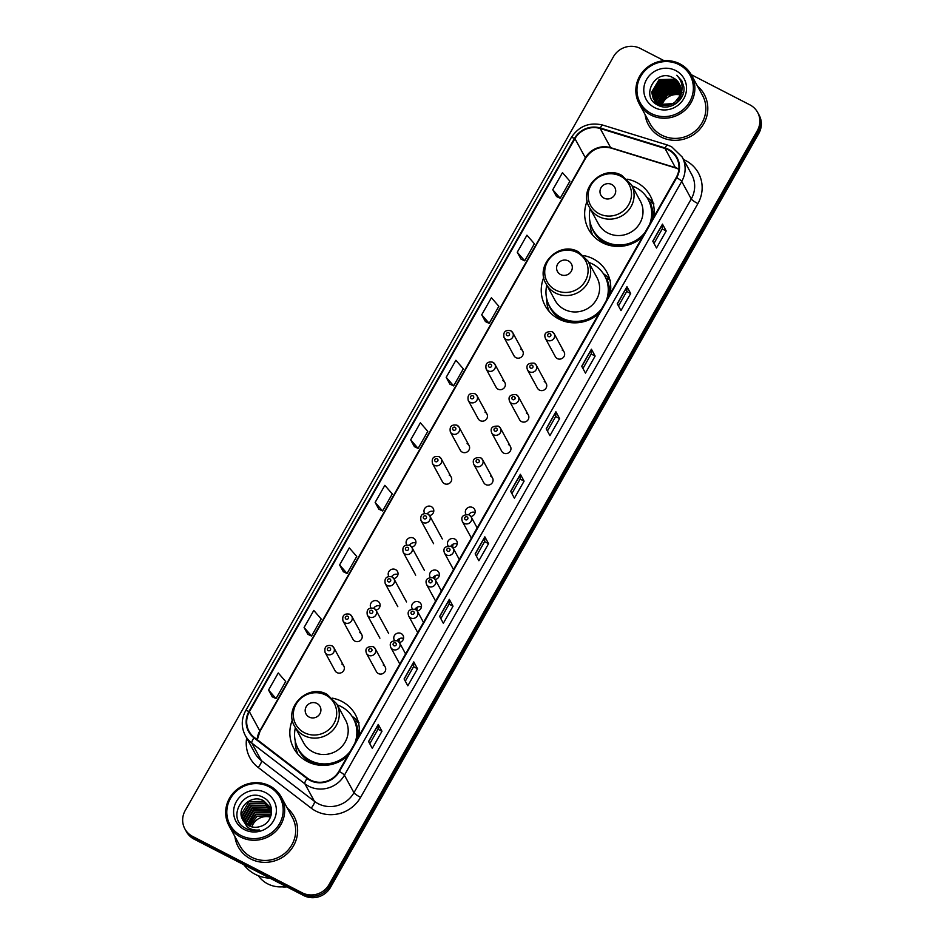 <?xml version="1.0" encoding="UTF-8"?>
<svg xmlns="http://www.w3.org/2000/svg" width="944" height="944" viewBox="0 0 944 944"><rect width="100%" height="100%" fill="white"/><g stroke="black" fill="none" stroke-linecap="round" stroke-linejoin="round"><path stroke-width="1.42" d="M358.791 736.285A35.105 33.559 -28.6 0 0 355.428 714.691A35.105 33.559 -28.6 0 0 341.716 701.345A35.105 33.559 -28.6 0 0 332.371 698.159M292.38 719.93A35.105 33.559 -28.6 0 0 293.761 748.273A35.105 33.559 -28.6 0 0 307.473 761.607A35.105 33.559 -28.6 0 0 347.545 756.085M610.19 293.737A35.105 33.559 -28.6 0 0 606.827 272.143A35.105 33.559 -28.6 0 0 593.115 258.798A35.105 33.559 -28.6 0 0 583.77 255.612M543.791 277.383A35.105 33.559 -28.6 0 0 545.16 305.726A35.105 33.559 -28.6 0 0 558.883 319.06A35.105 33.559 -28.6 0 0 598.944 313.538M653.602 217.332A35.105 33.559 -28.6 0 0 650.239 195.727A35.105 33.559 -28.6 0 0 636.527 182.393A35.105 33.559 -28.6 0 0 627.182 179.195M587.192 200.978A35.105 33.559 -28.6 0 0 588.572 229.309A35.105 33.559 -28.6 0 0 602.284 242.655A35.105 33.559 -28.6 0 0 642.357 237.121M510.81 330.825A4.968 4.744 151.4 0 1 511.801 338.412A4.968 4.744 151.4 0 1 504.025 337.456L513.996 355.77A4.968 4.744 -28.6 0 0 521.772 356.714A4.968 4.744 -28.6 0 0 520.781 349.127M492.921 362.319A4.968 4.744 151.4 0 1 493.913 369.906A4.968 4.744 151.4 0 1 486.136 368.962L496.096 387.264A4.968 4.744 -28.6 0 0 503.884 388.208A4.968 4.744 -28.6 0 0 502.881 380.621M475.021 393.813A4.968 4.744 151.4 0 1 476.024 401.401A4.968 4.744 151.4 0 1 468.236 400.457L478.207 418.758A4.968 4.744 -28.6 0 0 485.983 419.702A4.968 4.744 -28.6 0 0 484.992 412.115M457.132 425.307A4.968 4.744 151.4 0 1 458.123 432.895A4.968 4.744 151.4 0 1 450.347 431.951L460.318 450.253A4.968 4.744 -28.6 0 0 468.094 451.208A4.968 4.744 -28.6 0 0 467.103 443.609M439.243 456.813A4.968 4.744 151.4 0 1 440.234 464.401A4.968 4.744 151.4 0 1 432.458 463.445L442.417 481.747A4.968 4.744 -28.6 0 0 450.205 482.703A4.968 4.744 -28.6 0 0 449.214 475.115M429.591 515.589A4.968 4.744 -28.6 0 0 431.314 506.609A4.968 4.744 -28.6 0 0 424.611 513.383M427.443 513.737A4.968 4.744 151.4 0 1 433.733 511.565M411.702 547.095A4.968 4.744 -28.6 0 0 413.425 538.104A4.968 4.744 -28.6 0 0 406.711 544.877M409.554 545.231A4.968 4.744 151.4 0 1 415.832 543.06M393.801 578.589A4.968 4.744 -28.6 0 0 395.536 569.598A4.968 4.744 -28.6 0 0 388.822 576.371M391.654 576.725A4.968 4.744 151.4 0 1 397.943 574.554M375.913 610.084A4.968 4.744 -28.6 0 0 377.635 601.104A4.968 4.744 -28.6 0 0 370.933 607.877M373.765 608.231A4.968 4.744 151.4 0 1 380.054 606.06M349.776 614.296A4.968 4.744 151.4 0 1 350.767 621.884A4.968 4.744 151.4 0 1 342.991 620.928L352.962 639.23A4.968 4.744 -28.6 0 0 360.738 640.185A4.968 4.744 -28.6 0 0 359.747 632.598M331.887 645.79A4.968 4.744 151.4 0 1 332.878 653.378A4.968 4.744 151.4 0 1 325.102 652.434L335.073 670.736A4.968 4.744 -28.6 0 0 342.849 671.68A4.968 4.744 -28.6 0 0 341.858 664.092M534.28 363.251A4.968 4.744 151.4 0 1 535.283 370.839A4.968 4.744 151.4 0 1 527.495 369.895L537.466 388.196A4.968 4.744 -28.6 0 0 545.243 389.152A4.968 4.744 -28.6 0 0 544.251 381.565M516.392 394.757A4.968 4.744 151.4 0 1 517.383 402.345A4.968 4.744 151.4 0 1 509.607 401.389L519.578 419.702A4.968 4.744 -28.6 0 0 527.354 420.646A4.968 4.744 -28.6 0 0 526.363 413.059M498.503 426.251A4.968 4.744 151.4 0 1 499.494 433.839A4.968 4.744 151.4 0 1 491.718 432.895L501.689 451.197A4.968 4.744 -28.6 0 0 509.465 452.141A4.968 4.744 -28.6 0 0 508.474 444.553M480.614 457.746A4.968 4.744 151.4 0 1 481.605 465.333A4.968 4.744 151.4 0 1 473.817 464.389L483.788 482.691A4.968 4.744 -28.6 0 0 491.564 483.635A4.968 4.744 -28.6 0 0 490.573 476.047M552.181 331.757A4.968 4.744 151.4 0 1 553.172 339.344A4.968 4.744 151.4 0 1 545.396 338.4L555.355 356.702A4.968 4.744 -28.6 0 0 563.143 357.646A4.968 4.744 -28.6 0 0 562.152 350.059M470.962 516.533A4.968 4.744 -28.6 0 0 472.684 507.542A4.968 4.744 -28.6 0 0 465.97 514.327M468.814 514.681A4.968 4.744 151.4 0 1 475.103 512.498M453.061 548.027A4.968 4.744 -28.6 0 0 454.796 539.048A4.968 4.744 -28.6 0 0 448.081 545.821M450.913 546.175A4.968 4.744 151.4 0 1 457.203 544.004M435.172 579.522A4.968 4.744 -28.6 0 0 436.895 570.542A4.968 4.744 -28.6 0 0 430.193 577.315M433.025 577.669A4.968 4.744 151.4 0 1 439.314 575.498M417.283 611.028A4.968 4.744 -28.6 0 0 419.006 602.036A4.968 4.744 -28.6 0 0 412.292 608.809M415.136 609.163A4.968 4.744 151.4 0 1 421.425 606.992M399.383 642.522A4.968 4.744 -28.6 0 0 401.117 633.53A4.968 4.744 -28.6 0 0 394.403 640.303M397.235 640.657A4.968 4.744 151.4 0 1 403.525 638.486M373.258 646.723A4.968 4.744 151.4 0 1 374.249 654.31A4.968 4.744 151.4 0 1 366.473 653.366L376.432 671.668A4.968 4.744 -28.6 0 0 384.22 672.612A4.968 4.744 -28.6 0 0 383.217 665.024M653.012 202.641A35.105 33.559 -28.6 0 0 646.782 197.249M609.612 279.058A35.105 33.559 -28.6 0 0 603.369 273.666M358.213 721.605A35.105 33.559 -28.6 0 0 351.97 716.213M664.151 60.723L640.28 48.439A19.871 18.998 -28.6 0 0 613.47 56.675L185.201 810.554A19.871 18.998 -28.6 0 0 184.871 828.867L186.369 831.605A19.871 18.998 -28.6 0 0 194.134 839.157L303.72 895.561A19.871 18.998 -28.6 0 0 330.53 887.325L758.799 133.446A19.871 18.998 -28.6 0 0 759.129 115.133L758.374 113.764A19.871 18.998 -28.6 0 1 758.056 132.077A19.871 18.998 -28.6 0 0 758.374 113.764L757.631 112.395A19.871 18.998 -28.6 0 0 749.866 104.843L691.244 74.67M184.871 828.867A19.871 18.998 -28.6 0 0 192.635 836.419L302.233 892.823A19.871 18.998 -28.6 0 0 329.043 884.587L329.786 885.956L758.056 132.077L329.786 885.956A19.871 18.998 -28.6 0 1 302.977 894.192A19.871 18.998 -28.6 0 0 329.786 885.956L330.53 887.325M192.635 836.419L193.39 837.788L302.977 894.192L193.39 837.788A19.871 18.998 -28.6 0 1 185.626 830.236A19.871 18.998 -28.6 0 0 193.39 837.788L194.134 839.157M645.106 114.578A31.801 30.385 -28.6 0 0 648.422 124.82A31.801 30.385 -28.6 0 0 660.835 136.904A31.801 30.385 -28.6 0 0 698.206 130.886A31.801 30.385 -28.6 0 0 704.259 94.412A31.801 30.385 -28.6 0 0 697.463 86.069A31.801 30.385 -28.6 0 1 704.259 94.412A31.801 30.385 -28.6 0 1 698.206 130.886A31.801 30.385 -28.6 0 1 660.835 136.904A31.801 30.385 -28.6 0 1 648.422 124.82A31.801 30.385 -28.6 0 1 645.106 114.578M234.926 836.62A31.801 30.385 -28.6 0 0 238.242 846.851A31.801 30.385 -28.6 0 0 250.667 858.934A31.801 30.385 -28.6 0 0 288.038 852.916A31.801 30.385 -28.6 0 0 294.091 816.442A31.801 30.385 -28.6 0 0 287.283 808.111A31.801 30.385 -28.6 0 1 294.091 816.442L294.091 816.442A31.801 30.385 -28.6 0 1 288.038 852.916A31.801 30.385 -28.6 0 1 250.667 858.934A31.801 30.385 -28.6 0 1 238.242 846.851A31.801 30.385 -28.6 0 1 234.926 836.62M668.328 149.836A21.193 20.261 151.4 0 1 676.612 157.896A21.193 20.261 151.4 0 1 676.258 177.437L338.955 771.213A21.193 20.261 151.4 0 1 307.343 778.092L254.314 737.429A21.193 20.261 151.4 0 1 249.039 731.281A21.193 20.261 151.4 0 1 249.393 711.741L574.955 138.662A21.193 20.261 151.4 0 1 600.219 128.514L665.001 148.479A21.193 20.261 151.4 0 1 668.328 149.836M668.588 149.388A21.724 20.768 -28.6 0 0 665.178 147.996L600.396 128.03A21.724 20.768 -28.6 0 0 574.495 138.426L248.933 711.505A21.724 20.768 -28.6 0 0 253.971 737.842L307.001 778.505A21.724 20.768 -28.6 0 0 339.403 771.449L676.718 177.673A21.724 20.768 -28.6 0 0 668.588 149.388M368.561 741.5L372.29 748.332L381.978 731.281L378.261 724.437L368.561 741.5M369.788 743.73L378.025 729.216L378.32 724.638A5.298 0.85 -150.4 0 0 378.261 724.437M378.013 729.24L381.978 731.281M404.091 678.96L407.82 685.804L417.508 668.741L413.779 661.897L404.091 678.96M405.306 681.19L413.555 666.688L413.838 662.098A5.298 0.85 -150.4 0 0 413.779 661.897M413.543 666.7L417.508 668.741M439.621 616.42L443.35 623.264L453.037 606.201L449.309 599.357L439.621 616.42M440.836 618.65L449.084 604.148L449.368 599.57A5.298 0.85 -150.4 0 0 449.309 599.357M449.073 604.16L453.037 606.201M475.151 553.88L478.879 560.724L488.567 543.661L484.838 536.829L475.151 553.88M476.366 556.122L484.614 541.608L484.897 537.03A5.298 0.85 -150.4 0 0 484.838 536.829M484.602 541.62L488.567 543.661M652.776 241.192L656.505 248.024L666.193 230.973L662.476 224.129L652.776 241.192M654.003 243.422L662.24 228.908L662.535 224.33A5.298 0.85 -150.4 0 0 662.476 224.129M662.228 228.932L666.193 230.973M617.258 303.72L620.987 310.564L630.675 293.513L626.946 286.669L617.258 303.72M618.473 305.962L626.722 291.448L627.005 286.87A5.298 0.85 -150.4 0 0 626.946 286.669M626.71 291.472L630.675 293.513M581.728 366.26L585.457 373.104L595.145 356.053L591.416 349.209L581.728 366.26M582.944 368.502L591.192 353.988L591.475 349.41A5.298 0.85 -150.4 0 0 591.416 349.209M591.18 354.012L595.145 356.053M546.198 428.8L549.927 435.644L559.615 418.593L555.886 411.749L546.198 428.8M547.414 431.042L555.662 416.528L555.945 411.95A5.298 0.85 -150.4 0 0 555.886 411.749M555.65 416.552L559.615 418.593M510.669 491.34L514.397 498.184L524.085 481.133L520.368 474.289L510.669 491.34M511.896 493.582L520.132 479.068L520.427 474.49A5.298 0.85 -150.4 0 0 520.368 474.289M520.12 479.092L524.085 481.133M329.043 884.587L757.3 130.709A19.871 18.998 -28.6 0 0 757.631 112.395M339.616 564.949L347.062 573.504L356.749 556.453L349.304 547.898L339.616 564.949L343.368 571.757M304.086 627.489L311.532 636.044L321.22 618.993L313.786 610.438L304.086 627.489L307.838 634.285M272.285 696.873L268.568 690.029L276.002 698.584L285.702 681.533L278.256 672.966L268.568 690.029M449.922 384.173L446.193 377.329L453.639 385.895L463.327 368.833L455.893 360.278L446.193 377.329M485.452 321.633L481.723 314.8L489.169 323.355L498.857 306.304L491.411 297.738L481.723 314.8M517.253 252.26L524.699 260.815L534.387 243.764L526.941 235.198L517.253 252.26L521.005 259.057M552.783 189.72L560.217 198.275L569.916 181.224L562.471 172.658L552.783 189.72L556.523 196.517M378.874 509.253L375.146 502.409L382.591 510.975L392.279 493.913L384.833 485.358L375.146 502.409M410.675 439.869L418.109 448.435L427.809 431.373L420.363 422.818L410.675 439.869L414.416 446.677M418.109 448.435L414.357 446.642M453.639 385.895L449.887 384.114M489.169 323.355L485.417 321.574M524.699 260.815L520.946 259.034M560.217 198.275L556.464 196.494M382.591 510.975L378.839 509.182M347.062 573.504L343.309 571.722M311.532 636.044L307.779 634.262M276.002 698.584L272.25 696.802M680.117 94.955A14.974 14.313 -28.6 0 0 661.886 105.138M661.779 105.468A14.974 14.313 -28.6 0 0 661.52 106.46M651.277 113.54A28.485 27.223 -28.6 0 0 689.71 101.716A28.485 27.223 -28.6 0 0 679.055 64.64A28.485 27.223 -28.6 0 0 640.622 76.452A28.485 27.223 -28.6 0 0 651.277 113.54M650.817 115.015A29.807 28.485 -28.6 0 0 685.851 109.374A29.807 28.485 -28.6 0 0 691.527 75.178A29.807 28.485 -28.6 0 0 679.881 63.85A29.807 28.485 -28.6 0 0 644.846 69.49A29.807 28.485 -28.6 0 0 639.171 103.687A29.807 28.485 -28.6 0 0 650.817 115.015M639.171 103.687L650.168 123.865A29.807 28.485 -28.6 0 0 661.803 135.193A29.807 28.485 -28.6 0 0 696.837 129.552A29.807 28.485 -28.6 0 0 702.525 95.356L691.527 75.178M660.151 105.881L660.293 104.973M660.363 104.654L667.502 95.014L680.482 93.751M659.124 105.327L659.183 104.465M659.219 104.17L666.57 93.303L680.742 92.512M659.372 105.48L659.455 104.595M659.49 104.3L666.794 93.727L680.683 92.819M658.192 104.725L658.18 103.899M658.192 103.616L665.638 91.592L680.872 91.344M658.416 104.89L658.416 104.052M658.44 103.769L665.862 92.016L680.848 91.627M657.472 104.914C669.178 112.124 686.17 100.147 683.775 86.6L681.887 80.995L676.813 75.26C683.031 82.093 683.763 89.479 678.996 97.444A14.974 14.313 -28.6 0 0 679.243 83.638A14.974 14.313 -28.6 0 0 673.391 77.951C655.938 67.272 639.619 96.583 657.472 104.914L657.378 104.336M657.343 104.088L657.272 103.285M657.26 103.026L664.706 89.881L679.68 89.491L680.919 90.223M657.543 104.253L657.496 103.451M657.484 103.179L664.942 90.305L680.919 90.506M656.812 104.371L656.635 103.639M656.576 103.392L656.446 102.636M656.41 102.377L656.316 100.737L663.774 88.17L678.748 87.78L680.872 89.149M656.977 104.56L656.812 103.816M656.764 103.569L656.646 102.802M656.623 102.542L656.552 101.161L664.01 88.594L678.984 88.205L680.895 89.42M656.186 103.604L655.95 102.896M655.879 102.66L655.702 101.928M655.643 101.681L655.384 99.026L662.841 86.459L677.816 86.069L680.754 88.122M656.34 103.805L656.115 103.085M656.045 102.849L655.879 102.105M655.832 101.858L655.62 99.45L663.077 86.883L678.052 86.494L680.789 88.37M655.62 102.802L655.337 102.129M655.254 101.893L655.018 101.197M654.947 100.949L654.452 97.315L661.909 84.748L676.883 84.358L680.565 87.131M655.761 103.002L655.49 102.318M655.407 102.094L655.183 101.374M655.112 101.138L654.688 97.739L662.145 85.172L677.119 84.783L680.624 87.367M657.118 104.701L654.794 101.315M654.688 101.091L654.404 100.418M654.322 100.182L653.519 95.604L660.977 83.037L675.963 82.647L680.317 86.175M656.8 104.513L654.924 101.515M654.829 101.291L654.558 100.607M654.475 100.383L653.755 96.028L661.213 83.461L676.187 83.072L680.376 86.411M661.803 106.554L659.962 105.787L653.862 99.604M653.755 99.38L652.587 93.893L660.045 81.326L675.031 80.936L679.987 85.243M659.537 105.87L653.991 99.804M653.897 99.592L652.823 94.317L660.281 81.75L675.255 81.361L680.081 85.479M678.996 97.444C673.874 104.996 667.219 107.203 659.03 104.076L653.26 98.542L651.655 92.182L659.113 79.615L674.099 79.225L679.609 84.358M680.329 95.309L673.933 103.545L659.254 104.501L653.496 98.967L651.891 92.618L659.349 80.051L674.323 79.65L679.715 84.582M682.005 92.311L682.677 92.783M681.769 91.356L677.438 102.542M681.898 90.636L680.022 99.828M673.391 77.951L679.291 83.709M675.692 70.552A21.594 20.638 -28.6 0 0 646.557 79.508A21.594 20.638 -28.6 0 0 654.629 107.628A21.594 20.638 -28.6 0 0 683.775 98.672A21.594 20.638 -28.6 0 0 675.692 70.552M676.813 75.26L681.898 81.007M603.983 198.134A7.953 7.599 -28.6 0 0 614.697 194.842A7.953 7.599 -28.6 0 0 611.724 184.493A7.953 7.599 -28.6 0 0 600.998 187.785A7.953 7.599 -28.6 0 0 603.983 198.134M589.528 207.527L598.461 223.929A23.848 22.798 -28.6 0 0 607.783 232.991A23.848 22.798 -28.6 0 0 635.808 228.472A23.848 22.798 -28.6 0 0 640.351 201.119L631.418 184.717L621.907 175.454C602.732 164.138 577.834 188.741 589.528 207.527A23.848 22.798 -28.6 0 0 598.85 216.589A23.848 22.798 -28.6 0 0 626.875 212.081A23.848 22.798 -28.6 0 0 631.418 184.717M590.201 208.754A31.459 30.078 -28.6 0 0 592.891 229.628A31.459 30.078 -28.6 0 0 605.187 241.581A31.459 30.078 -28.6 0 0 645.023 232.425M649.625 224.318A31.459 30.078 -28.6 0 0 648.15 199.526A31.459 30.078 -28.6 0 0 635.867 187.573A31.459 30.078 -28.6 0 0 632.079 185.944M592.891 229.628L593.257 230.312A31.459 30.078 -28.6 0 0 605.552 242.266A31.459 30.078 -28.6 0 0 643.206 235.634M651.018 221.864A31.459 30.078 -28.6 0 0 648.528 200.211L648.15 199.526M592.655 235.162A34.444 32.922 151.4 0 1 590.059 222.088L590.059 222.041M653.921 203.916L649.767 201.886A31.766 30.361 -28.6 0 1 652.811 218.725M560.571 274.539A7.953 7.599 -28.6 0 0 571.297 271.247A7.953 7.599 -28.6 0 0 568.323 260.898A7.953 7.599 -28.6 0 0 557.597 264.202A7.953 7.599 -28.6 0 0 560.571 274.539M546.128 283.943L555.048 300.334A23.848 22.798 -28.6 0 0 564.37 309.396A23.848 22.798 -28.6 0 0 592.395 304.888A23.848 22.798 -28.6 0 0 596.938 277.524L588.006 261.134L578.495 251.859C559.32 240.543 534.434 265.158 546.128 283.943A23.848 22.798 -28.6 0 0 555.438 293.006A23.848 22.798 -28.6 0 0 583.463 288.486A23.848 22.798 -28.6 0 0 588.006 261.134M546.788 285.159A31.459 30.078 -28.6 0 0 549.479 306.033A31.459 30.078 -28.6 0 0 561.774 317.986A31.459 30.078 -28.6 0 0 601.623 308.83M606.225 300.735A31.459 30.078 -28.6 0 0 604.75 275.931A31.459 30.078 -28.6 0 0 592.454 263.978A31.459 30.078 -28.6 0 0 588.678 262.349M549.479 306.033L549.856 306.717A31.459 30.078 -28.6 0 0 562.14 318.671A31.459 30.078 -28.6 0 0 599.794 312.051M607.617 298.28A31.459 30.078 -28.6 0 0 605.116 276.616L604.75 275.931M549.243 311.567A34.444 32.922 151.4 0 1 546.647 298.505L546.647 298.446M610.508 280.321L606.355 278.291A31.766 30.361 -28.6 0 1 609.399 295.13M309.172 717.086A7.953 7.599 -28.6 0 0 319.898 713.794A7.953 7.599 -28.6 0 0 316.924 703.445A7.953 7.599 -28.6 0 0 306.198 706.737A7.953 7.599 -28.6 0 0 309.172 717.086M294.729 726.491L303.649 742.881A23.848 22.798 -28.6 0 0 312.971 751.943A23.848 22.798 -28.6 0 0 340.996 747.436A23.848 22.798 -28.6 0 0 345.539 720.071L336.607 703.681L327.096 694.406C307.921 683.09 283.035 707.693 294.729 726.491A23.848 22.798 -28.6 0 0 304.039 735.553A23.848 22.798 -28.6 0 0 332.064 731.034A23.848 22.798 -28.6 0 0 336.607 703.681M295.389 727.706A31.459 30.078 -28.6 0 0 298.08 748.58A31.459 30.078 -28.6 0 0 310.375 760.534A31.459 30.078 -28.6 0 0 350.224 751.377M354.826 743.282A31.459 30.078 -28.6 0 0 353.351 718.478A31.459 30.078 -28.6 0 0 341.055 706.525A31.459 30.078 -28.6 0 0 337.268 704.897M298.08 748.58L298.457 749.265A31.459 30.078 -28.6 0 0 310.741 761.218A31.459 30.078 -28.6 0 0 348.395 754.598M356.218 740.828A31.459 30.078 -28.6 0 0 353.717 719.163L353.351 718.478M297.844 754.114A34.444 32.922 151.4 0 1 295.248 741.052L295.248 740.993M359.109 722.868L354.956 720.838A31.766 30.361 -28.6 0 1 358 737.677M270.491 817.138A14.974 14.313 -28.6 0 0 251.812 826.873M241.098 835.57A28.485 27.223 -28.6 0 0 279.53 823.758A28.485 27.223 -28.6 0 0 268.875 786.671A28.485 27.223 -28.6 0 0 230.442 798.494A28.485 27.223 -28.6 0 0 241.098 835.57M240.637 837.045A29.807 28.485 -28.6 0 0 275.672 831.404A29.807 28.485 -28.6 0 0 281.359 797.208A29.807 28.485 -28.6 0 0 269.713 785.88A29.807 28.485 -28.6 0 0 234.678 791.52A29.807 28.485 -28.6 0 0 229.003 825.717A29.807 28.485 -28.6 0 0 240.637 837.045M229.003 825.717L239.988 845.907A29.807 28.485 -28.6 0 0 251.635 857.235A29.807 28.485 -28.6 0 0 286.669 851.594A29.807 28.485 -28.6 0 0 292.345 817.398L281.359 797.208M243.871 864.763A35.766 34.185 -28.6 0 0 255.246 874.321A35.766 34.185 -28.6 0 0 269.89 878.156M258.302 875.713A28.155 26.904 -28.6 0 0 267.718 883.867A28.155 26.904 -28.6 0 0 285.867 886.369M249.712 826.189L256.945 816.348L271.034 815.581M248.307 825.516L255.753 814.176L271.365 814.188M271.4 814.023L269.642 806.719L263.683 800.819C252.426 793.987 237.062 806.801 241.912 818.082L242.773 819.994L248.614 825.681L256.048 814.719L271.07 814.401M247.08 824.761L254.573 811.993L269.595 811.687L271.376 812.808M247.375 824.962L254.868 812.536L269.89 812.229L271.4 813.15M245.983 823.935L245.888 822.318L253.393 809.822L268.415 809.515L271.235 811.474M246.242 824.147L246.183 822.861L253.688 810.365L268.71 810.058L271.282 811.805M245.015 823.026L244.708 820.147L252.213 807.651L267.235 807.344L270.987 810.2M245.251 823.262L245.003 820.69L252.508 808.194L267.53 807.887L271.058 810.518M244.154 822.071L243.528 817.976L251.021 805.48L266.043 805.173L270.633 808.984M244.366 822.318L243.823 818.519L251.316 806.023L266.338 805.716L270.739 809.291M243.41 821.044L242.348 815.793L249.841 803.309L264.863 803.002L270.185 807.828M243.587 821.304L242.643 816.348L250.136 803.851L265.158 803.545L270.303 808.111M242.903 820.23L241.452 814.165L248.956 801.68L263.978 801.362L269.783 806.99M248.614 825.681C252.555 827.617 256.638 827.805 260.886 826.271C273.571 822.484 275.27 803.604 263.895 797.822C244.661 785.88 225.746 817.563 244.803 827.888L245.759 828.419C250.018 830.543 254.526 831.062 259.305 829.953C254.762 830.472 250.738 829.493 247.222 827.027L242.065 818.483M265.524 792.582A21.594 20.638 -28.6 0 0 236.378 801.539A21.594 20.638 -28.6 0 0 244.461 829.658A21.594 20.638 -28.6 0 0 273.607 820.702A21.594 20.638 -28.6 0 0 265.524 792.582M282.704 886.805L282.787 886.959A21.193 20.261 -28.6 0 0 286.846 886.876M758.799 133.446L757.3 130.709M303.72 895.561L302.233 892.823M678.901 169.07A21.193 20.261 -28.6 0 0 678.771 169A21.193 20.261 -28.6 0 0 675.444 167.643L610.65 147.677A21.193 20.261 -28.6 0 0 585.386 157.825L259.824 730.904A21.193 20.261 -28.6 0 0 257.157 739.612M683.55 159.548A33.123 31.659 151.4 0 1 697.899 203.597L360.596 797.361A6.62 1.062 29.6 0 1 353.953 792.724L691.268 198.948A26.491 25.323 -28.6 0 0 691.704 174.522L682.158 156.999A26.491 25.323 151.4 0 1 681.721 181.425A6.62 1.062 -150.4 0 0 676.718 177.673M360.596 797.361A33.123 31.659 151.4 0 1 315.898 811.108A33.123 31.659 151.4 0 1 311.19 808.123L258.16 767.46A33.123 31.659 151.4 0 1 246.667 738.007M318.199 803.71A26.491 25.323 -28.6 0 0 353.953 792.724L344.418 775.201A26.491 25.323 151.4 0 1 304.888 783.803L251.871 743.14A26.491 25.323 151.4 0 1 245.287 735.459L254.821 752.982A26.491 25.323 -28.6 0 0 261.405 760.663L314.435 801.326A26.491 25.323 -28.6 0 0 318.199 803.71M682.158 156.999L671.609 146.733L667.408 145.022A6.62 1.428 107.1 0 0 665.178 147.996M667.408 145.022L602.626 125.045C589.304 121.941 578.837 126.142 571.226 137.623A6.62 1.062 29.6 0 1 574.495 138.426M248.933 711.505A6.62 1.062 -150.4 0 0 245.664 710.702C241.263 718.998 241.133 727.258 245.287 735.459M253.971 737.842A6.62 1.794 127.5 0 0 251.871 743.14L261.405 760.663A6.62 1.794 -52.5 0 1 258.16 767.46M602.626 125.045A6.62 1.428 107.1 0 0 600.396 128.03M307.001 778.505A6.62 1.794 127.5 0 0 304.888 783.803L314.435 801.326A6.62 1.794 -52.5 0 1 311.19 808.123M339.403 771.449A6.62 1.062 29.6 0 1 344.418 775.201L681.721 181.425L691.268 198.948A6.62 1.062 29.6 0 0 697.899 203.597M249.393 711.741L259.824 730.904A11.918 1.912 29.6 0 1 259.919 731.506L257.311 739.73M665.001 148.479L675.444 167.643A11.918 2.561 -72.9 0 0 675.869 168.044L611.087 148.066A11.918 2.561 -72.9 0 1 610.65 147.677L600.219 128.514M574.955 138.662L585.386 157.825A11.918 1.912 29.6 0 1 585.481 158.427L259.919 731.506M510.763 491.494L520.427 474.49M546.281 428.965L555.945 411.95M581.811 366.425L591.475 349.41M617.341 303.885L627.005 286.87M652.87 241.345L662.535 224.33M475.233 554.034L484.897 537.03M439.703 616.574L449.368 599.57M404.174 679.114L413.838 662.098M368.656 741.654L378.32 724.638M599.133 213.722A21.913 20.933 -28.6 0 0 628.692 204.636A21.913 20.933 -28.6 0 0 620.491 176.115A21.913 20.933 -28.6 0 0 590.944 185.201A21.913 20.933 -28.6 0 0 599.133 213.722M591.652 227.044A31.766 30.361 -28.6 0 0 606.013 243.705A31.766 30.361 -28.6 0 0 610.709 245.652M555.733 290.127A21.913 20.933 -28.6 0 0 585.28 281.041A21.913 20.933 -28.6 0 0 577.091 252.52A21.913 20.933 -28.6 0 0 547.532 261.606A21.913 20.933 -28.6 0 0 555.733 290.127M548.24 303.461A31.766 30.361 -28.6 0 0 562.6 320.11A31.766 30.361 -28.6 0 0 567.297 322.069M304.322 732.674A21.913 20.933 -28.6 0 0 333.881 723.588A21.913 20.933 -28.6 0 0 325.692 695.067A21.913 20.933 -28.6 0 0 296.133 704.153A21.913 20.933 -28.6 0 0 304.322 732.674M296.841 745.996A31.766 30.361 -28.6 0 0 311.201 762.658A31.766 30.361 -28.6 0 0 315.898 764.616M550.092 333.751A1.652 1.581 -28.6 0 0 547.862 334.436A1.652 1.581 -28.6 0 0 548.488 336.595A1.652 1.581 -28.6 0 0 550.718 335.899A1.652 1.581 -28.6 0 0 550.092 333.751M532.204 365.245A1.652 1.581 -28.6 0 0 529.973 365.93A1.652 1.581 -28.6 0 0 530.587 368.089A1.652 1.581 -28.6 0 0 532.829 367.405A1.652 1.581 -28.6 0 0 532.204 365.245M514.315 396.74A1.652 1.581 -28.6 0 0 512.073 397.424A1.652 1.581 -28.6 0 0 512.698 399.583A1.652 1.581 -28.6 0 0 514.928 398.899A1.652 1.581 -28.6 0 0 514.315 396.74M496.426 428.234A1.652 1.581 -28.6 0 0 494.184 428.93A1.652 1.581 -28.6 0 0 494.809 431.078A1.652 1.581 -28.6 0 0 497.04 430.393A1.652 1.581 -28.6 0 0 496.426 428.234M478.525 459.74A1.652 1.581 -28.6 0 0 476.295 460.424A1.652 1.581 -28.6 0 0 476.909 462.572A1.652 1.581 -28.6 0 0 479.151 461.887A1.652 1.581 -28.6 0 0 478.525 459.74M464.318 523.424A4.968 4.744 151.4 0 1 462.383 521.536C460.672 516.722 462.902 514.468 469.062 514.799L471.103 516.793A4.968 4.744 151.4 0 1 464.318 523.424M467.079 516.887A1.652 1.581 -28.6 0 0 464.849 517.572A1.652 1.581 -28.6 0 0 465.475 519.731A1.652 1.581 -28.6 0 0 467.705 519.047A1.652 1.581 -28.6 0 0 467.079 516.887M469.168 514.905A4.968 4.744 151.4 0 1 471.103 516.793L477.168 527.908M446.429 554.919A4.968 4.744 151.4 0 1 444.482 553.031C442.783 548.216 445.002 545.974 451.173 546.293L453.214 548.287A4.968 4.744 151.4 0 1 446.429 554.919M449.191 548.381A1.652 1.581 -28.6 0 0 446.96 549.066A1.652 1.581 -28.6 0 0 447.574 551.225A1.652 1.581 -28.6 0 0 449.816 550.541A1.652 1.581 -28.6 0 0 449.191 548.381M451.267 546.399A4.968 4.744 151.4 0 1 453.214 548.287L459.268 559.414M428.541 586.425A4.968 4.744 151.4 0 1 426.594 584.537C424.883 579.71 427.113 577.468 433.284 577.787L435.326 579.781A4.968 4.744 151.4 0 1 428.541 586.425M431.302 579.876A1.652 1.581 -28.6 0 0 429.06 580.572A1.652 1.581 -28.6 0 0 429.685 582.719A1.652 1.581 -28.6 0 0 431.915 582.035A1.652 1.581 -28.6 0 0 431.302 579.876M433.379 577.893A4.968 4.744 151.4 0 1 435.326 579.781L441.379 590.909M410.64 617.919A4.968 4.744 151.4 0 1 408.705 616.031C406.994 611.216 409.224 608.963 415.384 609.293L417.425 611.275A4.968 4.744 151.4 0 1 410.64 617.919M413.401 611.382A1.652 1.581 -28.6 0 0 411.171 612.066A1.652 1.581 -28.6 0 0 411.796 614.225A1.652 1.581 -28.6 0 0 414.027 613.529A1.652 1.581 -28.6 0 0 413.401 611.382M415.49 609.387A4.968 4.744 151.4 0 1 417.425 611.275L423.49 622.403M392.751 649.413A4.968 4.744 151.4 0 1 390.804 647.525C389.105 642.711 391.335 640.457 397.495 640.787L399.536 642.77A4.968 4.744 151.4 0 1 392.751 649.413M395.512 642.876A1.652 1.581 -28.6 0 0 393.282 643.56A1.652 1.581 -28.6 0 0 393.896 645.72A1.652 1.581 -28.6 0 0 396.138 645.035A1.652 1.581 -28.6 0 0 395.512 642.876M397.589 640.882A4.968 4.744 151.4 0 1 399.536 642.77L405.59 653.897M371.169 648.717A1.652 1.581 -28.6 0 0 368.939 649.401A1.652 1.581 -28.6 0 0 369.552 651.561A1.652 1.581 -28.6 0 0 371.794 650.864A1.652 1.581 -28.6 0 0 371.169 648.717M507.117 335.651A1.652 1.581 -28.6 0 0 509.347 334.967A1.652 1.581 -28.6 0 0 508.733 332.807A1.652 1.581 -28.6 0 0 506.491 333.492A1.652 1.581 -28.6 0 0 507.117 335.651M489.228 367.145A1.652 1.581 -28.6 0 0 491.458 366.461A1.652 1.581 -28.6 0 0 490.833 364.301A1.652 1.581 -28.6 0 0 488.603 364.998A1.652 1.581 -28.6 0 0 489.228 367.145M471.327 398.651A1.652 1.581 -28.6 0 0 473.569 397.955A1.652 1.581 -28.6 0 0 472.944 395.807A1.652 1.581 -28.6 0 0 470.714 396.492A1.652 1.581 -28.6 0 0 471.327 398.651M453.439 430.145A1.652 1.581 -28.6 0 0 455.669 429.461A1.652 1.581 -28.6 0 0 455.055 427.302A1.652 1.581 -28.6 0 0 452.813 427.986A1.652 1.581 -28.6 0 0 453.439 430.145M435.55 461.64A1.652 1.581 -28.6 0 0 437.78 460.955A1.652 1.581 -28.6 0 0 437.155 458.796A1.652 1.581 -28.6 0 0 434.924 459.48A1.652 1.581 -28.6 0 0 435.55 461.64M452.542 547.343A13.251 12.661 -28.6 0 0 452.931 544.251M427.797 513.961A4.968 4.744 151.4 0 1 428.788 521.548A4.968 4.744 151.4 0 1 421.012 520.604L433.591 543.697M424.104 518.787A1.652 1.581 -28.6 0 0 426.334 518.103A1.652 1.581 -28.6 0 0 425.72 515.943A1.652 1.581 -28.6 0 0 423.478 516.639A1.652 1.581 -28.6 0 0 424.104 518.787M434.653 578.837A13.251 12.661 -28.6 0 0 435.042 575.746L434.677 578.861M409.908 545.455A4.968 4.744 151.4 0 1 410.9 553.042A4.968 4.744 151.4 0 1 403.123 552.098L415.69 575.191M406.215 550.293A1.652 1.581 -28.6 0 0 408.445 549.597A1.652 1.581 -28.6 0 0 407.82 547.449A1.652 1.581 -28.6 0 0 405.59 548.134A1.652 1.581 -28.6 0 0 406.215 550.293M416.764 610.343A13.251 12.661 -28.6 0 0 417.142 607.24L416.776 610.367M392.008 576.949A4.968 4.744 151.4 0 1 393.011 584.537A4.968 4.744 151.4 0 1 385.223 583.593L397.802 606.685M388.314 581.787A1.652 1.581 -28.6 0 0 390.556 581.103A1.652 1.581 -28.6 0 0 389.931 578.943A1.652 1.581 -28.6 0 0 387.701 579.628A1.652 1.581 -28.6 0 0 388.314 581.787M398.864 641.837A13.251 12.661 -28.6 0 0 399.253 638.734L398.887 641.861M374.119 608.455A4.968 4.744 151.4 0 1 375.11 616.043A4.968 4.744 151.4 0 1 367.334 615.087L379.913 638.179M370.426 613.281A1.652 1.581 -28.6 0 0 372.656 612.597A1.652 1.581 -28.6 0 0 372.042 610.438A1.652 1.581 -28.6 0 0 369.8 611.122A1.652 1.581 -28.6 0 0 370.426 613.281M346.082 619.122A1.652 1.581 -28.6 0 0 348.312 618.438A1.652 1.581 -28.6 0 0 347.699 616.279A1.652 1.581 -28.6 0 0 345.469 616.963A1.652 1.581 -28.6 0 0 346.082 619.122M328.193 650.617A1.652 1.581 -28.6 0 0 330.424 649.932A1.652 1.581 -28.6 0 0 329.81 647.773A1.652 1.581 -28.6 0 0 327.568 648.469A1.652 1.581 -28.6 0 0 328.193 650.617M571.226 137.623L245.664 710.702M611.087 148.066C600.337 145.588 591.805 149.034 585.481 158.427M675.869 168.044L678.889 169.247M545.396 338.4C543.685 333.586 545.915 331.332 552.075 331.663L554.116 333.645L564.087 351.947M527.495 369.895C525.796 365.08 528.026 362.826 534.186 363.157L536.227 365.139L546.198 383.453M509.607 401.389C507.896 396.574 510.126 394.332 516.297 394.651L518.339 396.645L528.298 414.947M491.718 432.895C490.007 428.069 492.237 425.827 498.397 426.145L500.438 428.139L510.409 446.441M473.817 464.389C472.118 459.563 474.348 457.321 480.508 457.639L482.549 459.634L492.52 477.935M471.386 538.08L462.383 521.536M453.498 569.574L444.482 553.031M435.597 601.08L426.594 584.537M417.708 632.574L408.705 616.031M399.819 664.069L390.804 647.525M366.473 653.366C364.762 648.552 366.992 646.298 373.151 646.628L375.193 648.611L385.164 666.912M522.716 351.015L512.757 332.713L510.716 330.719C505.241 329.775 503.01 332.028 504.025 337.456M504.828 382.509L494.857 364.207L492.815 362.213C487.352 361.281 485.122 363.523 486.136 368.962M486.939 414.003L476.968 395.701L474.926 393.719C469.463 392.775 467.233 395.017 468.236 400.457M469.038 445.497L459.079 427.195L457.038 425.213C451.562 424.269 449.332 426.511 450.347 431.951M451.149 477.003L441.178 458.701L439.137 456.707C433.674 455.763 431.443 458.017 432.458 463.445M452.943 544.24L452.565 547.367M442.311 538.941L429.732 515.849L427.703 513.855C422.228 512.922 419.997 515.164 421.012 520.604M424.422 570.436L411.844 547.343L409.802 545.361C404.339 544.417 402.109 546.659 403.123 552.098M406.534 601.93L393.955 578.837L391.913 576.855C386.45 575.911 384.22 578.165 385.223 583.593M388.633 633.436L376.066 610.343L374.025 608.349C368.549 607.405 366.319 609.659 367.334 615.087M361.682 634.486L351.723 616.184L349.681 614.19C344.206 613.246 341.988 615.5 342.991 620.928M343.793 665.98L333.822 647.678L331.781 645.684C326.317 644.74 324.087 646.994 325.102 652.434"/></g></svg>
